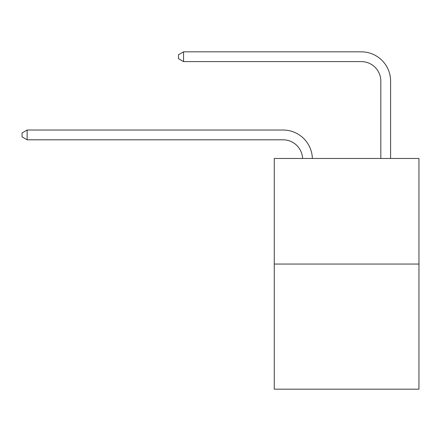 <?xml version="1.0" encoding="UTF-8"?>
<svg xmlns="http://www.w3.org/2000/svg" width="441" height="441" viewBox="0 0 441 441"><rect width="100%" height="100%" fill="white"/><g stroke="black" fill="none" stroke-linecap="round" stroke-linejoin="round"><path stroke-width="0.66" d="M418.95 264.043L418.95 158.462L274.269 158.462L274.269 389.171L418.95 389.171L418.95 264.043L274.269 264.043M302.598 158.462A19.553 19.553 0 0 0 283.067 139.808A19.553 19.553 0 0 1 302.598 158.462A19.553 19.553 0 0 0 283.067 139.808A19.553 19.553 0 0 1 302.598 158.462A19.553 19.553 0 0 0 283.067 139.808A19.553 19.553 0 0 1 302.598 158.462A19.553 19.553 0 0 0 283.067 139.808A19.553 19.553 0 0 1 302.598 158.462A19.553 19.553 0 0 0 283.067 139.808A19.553 19.553 0 0 1 302.598 158.462A19.553 19.553 0 0 0 283.067 139.808A19.553 19.553 0 0 1 302.598 158.462A19.553 19.553 0 0 0 283.067 139.808A19.553 19.553 0 0 1 302.598 158.462A19.553 19.553 0 0 0 283.067 139.808A19.553 19.553 0 0 1 302.598 158.462A19.553 19.553 0 0 0 283.067 139.808A19.553 19.553 0 0 1 302.598 158.462A19.553 19.553 0 0 0 283.067 139.808A19.553 19.553 0 0 1 302.598 158.462A19.553 19.553 0 0 0 283.067 139.808L27.133 139.808L22.05 136.875L22.05 132.967L27.133 130.034L283.067 130.034A29.327 29.327 0 0 1 312.377 158.462M380.826 158.462L380.826 81.155A19.553 19.553 0 0 0 361.273 61.602L183.55 61.602L178.462 58.67L178.462 54.761L183.55 51.829L361.273 51.829A29.327 29.327 0 0 1 390.599 81.155L390.599 158.462M27.133 130.034L283.067 130.034L27.133 130.034L283.067 130.034L27.133 130.034L283.067 130.034L27.133 130.034L283.067 130.034L27.133 130.034L283.067 130.034L27.133 130.034L283.067 130.034L27.133 130.034L283.067 130.034L27.133 130.034L283.067 130.034L27.133 130.034L283.067 130.034L27.133 130.034L283.067 130.034L27.133 130.034L27.133 139.808M380.826 81.155A19.553 19.553 0 0 0 361.273 61.602A19.553 19.553 0 0 1 380.826 81.155A19.553 19.553 0 0 0 361.273 61.602A19.553 19.553 0 0 1 380.826 81.155A19.553 19.553 0 0 0 361.273 61.602A19.553 19.553 0 0 1 380.826 81.155A19.553 19.553 0 0 0 361.273 61.602A19.553 19.553 0 0 1 380.826 81.155A19.553 19.553 0 0 0 361.273 61.602A19.553 19.553 0 0 1 380.826 81.155A19.553 19.553 0 0 0 361.273 61.602A19.553 19.553 0 0 1 380.826 81.155A19.553 19.553 0 0 0 361.273 61.602A19.553 19.553 0 0 1 380.826 81.155A19.553 19.553 0 0 0 361.273 61.602A19.553 19.553 0 0 1 380.826 81.155A19.553 19.553 0 0 0 361.273 61.602A19.553 19.553 0 0 1 380.826 81.155A19.553 19.553 0 0 0 361.273 61.602A19.553 19.553 0 0 1 380.826 81.155M183.55 51.829L361.273 51.829L183.55 51.829L361.273 51.829L183.55 51.829L361.273 51.829L183.55 51.829L361.273 51.829L183.55 51.829L361.273 51.829L183.55 51.829L361.273 51.829L183.55 51.829L361.273 51.829L183.55 51.829L361.273 51.829L183.55 51.829L361.273 51.829L183.55 51.829L361.273 51.829L183.55 51.829L183.55 61.602"/></g></svg>

